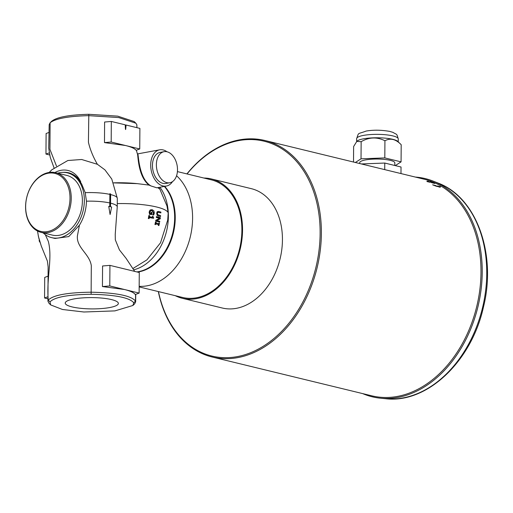 <?xml version="1.0" encoding="UTF-8"?>
<svg xmlns="http://www.w3.org/2000/svg" width="513" height="513" viewBox="0 0 513 513"><rect width="100%" height="100%" fill="white"/><g stroke="black" fill="none" stroke-linecap="round" stroke-linejoin="round"><path stroke-width="0.77" d="M65.69 302.022A26.573 5.656 0.4 0 1 94.315 297.643A26.573 5.656 0.4 0 1 118.368 303.44A26.573 5.656 0.4 0 1 91.756 308.903A26.573 5.656 0.4 0 1 65.222 303.068A26.573 5.656 0.4 0 1 65.69 302.022M362.697 393.606A112.276 81.439 -76.3 0 0 380.402 398.191A112.276 81.439 -76.3 0 0 477.892 306.941A112.276 81.439 -76.3 0 0 433.164 181.121A112.276 81.439 -76.3 0 0 415.331 177.068M400.986 173.58L401.031 167.007L384.769 163.051L361.383 163.955M356.791 141.415L357.131 141.101A20.802 4.425 0.4 0 1 363.512 138.818A20.802 4.425 0.4 0 1 397.742 141.383L401.192 144.717C395.799 139.113 390.374 137.792 384.923 140.761C377.029 136.779 369.103 137.086 361.146 141.678L356.791 141.415L353.624 146.545L353.515 162.037M355.362 162.486L361.024 158.825L361.146 141.678M361.024 158.825L384.808 157.908L384.923 140.761M384.808 157.908L401.07 161.864L395.286 165.609M394.811 165.494L394.83 162.897A17.545 3.732 -179.6 0 0 384.436 159.415A17.545 3.732 -179.6 0 0 365.551 159.921A17.545 3.732 -179.6 0 0 359.741 162.653L359.735 163.551M401.07 161.864L401.192 144.717M384.724 169.623L384.769 163.051M187.059 173.945A110.545 80.188 103.7 0 1 238.712 140.607A110.545 80.188 103.7 0 1 319.875 223.957A110.545 80.188 103.7 0 1 251.678 352.271A110.545 80.188 103.7 0 1 158.466 291.596M158.312 291.557A111.424 80.823 -76.3 0 0 212.228 357.029A111.424 80.823 -76.3 0 0 317.079 267.85A111.424 80.823 -76.3 0 0 264.862 140.491A111.424 80.823 -76.3 0 0 239.308 139.889A111.424 80.823 -76.3 0 0 186.912 173.913M264.862 140.491L424.482 179.287A111.424 80.823 103.7 0 1 476.699 306.652A111.424 80.823 103.7 0 1 371.848 395.831L212.228 357.029M429.99 181.673L429.932 181.807A111.424 80.823 103.7 0 1 431.805 182.718L434.857 183.462A7.368 1.052 -157.6 0 0 429.99 181.673L431.805 182.718M437.461 185.982A111.424 80.823 103.7 0 1 439.218 187.168L440.52 186.726L437.461 185.982L439.218 187.168M432.632 184.808L437.506 186.597A7.368 1.052 -157.6 0 1 432.632 184.808L435.691 185.552L437.506 186.597M426.97 181.544L430.029 182.288L428.22 181.243A7.368 1.052 -157.6 0 0 426.931 181.326L426.97 181.544A7.368 1.052 -157.6 0 1 426.931 181.326M440.558 186.95A7.368 1.052 -157.6 0 1 439.275 187.033M175.292 295.687A61.413 44.548 -76.3 0 0 182.371 298.31A61.413 44.548 -76.3 0 0 240.167 249.158A61.413 44.548 -76.3 0 0 211.388 178.954A61.413 44.548 -76.3 0 0 203.885 178.037M139.17 286.908L182.583 297.457A60.534 43.913 -76.3 0 0 239.552 249.004A60.534 43.913 -76.3 0 0 211.176 179.806L177.408 171.599M182.371 298.31L222.276 308.012A61.413 44.548 -76.3 0 0 280.072 258.853A61.413 44.548 -76.3 0 0 251.293 188.656L211.388 178.954M137.413 272.057A48.254 34.999 -76.3 0 0 172.124 237.397A48.254 34.999 -76.3 0 0 164.724 186.36M139.177 286.337A60.534 43.913 -76.3 0 0 188.226 244.021A60.534 43.913 -76.3 0 0 176.568 175.754M166.828 182.647A15.794 10.337 -100.5 0 1 156.465 166.866A15.794 10.337 -100.5 0 1 164.064 151.688A15.794 10.337 -100.5 0 1 177.1 165.333A15.794 10.337 -100.5 0 1 169.803 182.743A15.794 10.337 -100.5 0 1 166.828 182.647M169.803 182.743L165.891 183.468A15.794 10.337 -100.5 0 1 162.916 183.365A15.794 10.337 -100.5 0 1 152.547 167.591A15.794 10.337 -100.5 0 1 160.152 152.406L164.064 151.688M49.992 301.894C54.519 297.123 68.229 294.59 91.128 294.289C115.431 294.821 129.642 297.655 133.758 302.792L132.893 305.485L114.912 310.891L83.908 312L62.471 309.486L50.684 304.921L49.992 301.894L48.26 300.124L47.94 301.234L48.985 303.279L50.684 304.921M134.836 122.389L134.162 121.562L117.708 116.137L88.813 114.296C69.287 114.822 56.969 117.099 51.851 121.126M172.503 181.621A18.423 12.062 -100.5 0 1 166.366 186.052A18.423 12.062 -100.5 0 1 151.162 170.13A18.423 12.062 -100.5 0 1 159.671 149.822A18.423 12.062 -100.5 0 1 163.147 149.937A18.423 12.062 -100.5 0 1 166.988 151.771M48.03 173.253A29.831 21.636 103.7 0 1 66.927 213.427A29.831 21.636 103.7 0 1 28.516 220.526A29.831 21.636 103.7 0 1 48.03 173.253M48.62 172.541A30.709 22.277 -76.3 0 0 25.9 202.013A30.709 22.277 -76.3 0 0 41.155 232.383A30.709 22.277 -76.3 0 0 70.057 207.803A30.709 22.277 -76.3 0 0 55.66 172.708A30.709 22.277 -76.3 0 0 48.62 172.541M41.155 232.383L52.307 235.095A30.709 22.277 -76.3 0 0 81.201 210.516A30.709 22.277 -76.3 0 0 66.812 175.414L55.66 172.708M164.333 186.431A48.254 34.999 103.7 0 1 171.81 236.39A48.254 34.999 103.7 0 1 138.452 271.659A48.254 34.999 103.7 0 1 136.83 271.909M133.957 269.748A48.254 34.999 -76.3 0 0 165.333 235.518A48.254 34.999 -76.3 0 0 159.941 187.245M54.045 167.873L50.261 157.363L48.716 148.167L49.184 124.678L50.114 122.767C55.442 118.574 68.28 116.201 88.627 115.656L118.727 117.567L135.874 123.21L136.875 124.826L136.913 127.673M56.475 166.045L49.921 149.321L50.114 122.767L51.967 121.01M136.676 151.399L137.49 154.169M166.366 186.052L156.824 187.816L150.88 185.911C138.311 178.383 138.574 153.227 137.766 154.073L137.337 153.842C138.221 153.291 137.369 175.991 149.026 185.09L137.234 183.635A40.008 8.509 -179.6 0 0 113.604 182.84M117.15 197.729L111.77 179.05L104.928 169.854L97.393 164.295C93.013 156.683 90.025 149.315 88.428 142.21L88.813 114.296M111.327 121.453L125.255 124.839C125.435 131.039 125.691 131.104 126.025 125.025L139.889 128.391L139.741 148.969L136.137 150.296C134.695 148.488 131.136 146.891 125.461 145.5L104.492 142.601L104.601 122.03L111.327 121.453L111.18 142.024L139.741 148.969M132.893 305.485L134.618 303.863L135.676 301.843L135.522 301.054C131.225 295.706 116.425 292.756 91.115 292.205C67.261 292.519 52.974 295.155 48.26 300.124C46.292 277.969 52.736 258.392 48.325 241.373L45.285 234.659M109.744 206.675L109.872 194.395A26.323 5.598 -179.6 0 0 85.19 192.67L86.466 201.192C86.197 209.977 83.85 217.98 79.425 225.201L68.748 236.589L55.032 238.462L51.685 237.654A33.339 24.182 103.7 0 1 43.156 232.87M79.425 225.201L77.386 235.999C76.373 247.721 89.595 253.903 91.301 265.631L91.128 294.289M57.661 173.195A33.339 24.182 103.7 0 1 59.79 172.682A33.339 24.182 103.7 0 1 67.434 172.862A33.339 24.182 103.7 0 1 83.061 210.965A33.339 24.182 103.7 0 1 51.685 237.654M39.886 242.207L39.225 241.014L39.206 239.725M38.994 238.827L38.193 235.172M38.026 233.601L37.795 232.896M157.433 211.689L156.933 213.216L157.145 214.934L158.267 215.838L160.524 216.518A57.751 41.893 -76.3 0 0 160.614 215.704L157.606 214.549L157.388 213.331L157.805 212.286L160.864 212.914A57.751 41.893 -76.3 0 0 160.915 212.106L158.658 211.427L157.433 211.689M157.145 214.934L156.67 213.261L157.17 211.741L158.395 211.478M160.524 216.518L158.004 215.883L156.882 214.985M160.864 212.914L158.344 212.279M155.734 222.052A58.251 42.252 103.7 0 1 155.208 224.476L155.612 224.579A58.238 42.246 -76.3 0 0 155.798 223.783L158.761 224.63A57.841 41.957 103.7 0 1 158.575 225.431L158.921 225.547A57.751 41.893 -76.3 0 0 159.46 223.123L159.107 223.008A57.841 41.957 103.7 0 1 158.94 223.803L155.978 222.95A58.238 42.246 -76.3 0 0 156.144 222.155L155.465 222.103A57.898 42.002 -76.3 0 1 154.932 224.521L155.208 224.476M158.761 224.63L155.529 223.828M155.612 224.579L154.932 224.521M158.575 225.431L158.299 225.483A57.488 41.7 -76.3 0 0 158.485 224.681M158.921 225.547L158.299 225.483M159.107 223.008L158.838 223.059A57.488 41.7 -76.3 0 1 158.697 223.726M151.418 212.292A57.706 41.861 103.7 0 1 151.271 213.703L150.001 213.485L149.969 212.202L150.623 210.824L152.13 210.529L153.81 212.85L153.002 214.755A58.014 42.079 103.7 0 1 152.996 214.825L153.72 214.973L154.317 213.055L153.874 210.824L152.162 209.689L150.213 210.144L149.386 212.138L149.604 214.235L151.739 214.614A57.815 41.938 -76.3 0 0 151.976 212.388L151.149 212.337A57.353 41.604 -76.3 0 1 151.014 213.658M149.604 214.235L149.116 212.183L149.95 210.195L151.046 209.702M153.72 214.973L152.727 214.876A57.661 41.822 -76.3 0 0 152.733 214.806L153.547 212.901L151.867 210.58L151.181 210.542M151.739 214.614L149.334 214.287M156.106 220.109A58.251 42.252 103.7 0 1 155.939 221.039L159.658 222.103A57.751 41.893 -76.3 0 0 159.806 221.334L156.907 220.481L160.216 218.846A57.751 41.893 -76.3 0 0 160.377 217.685L156.645 216.614A58.251 42.252 103.7 0 1 156.542 217.377L159.793 218.294L156.106 220.109L159.53 218.346L156.279 217.429A57.898 42.002 -76.3 0 0 156.382 216.666L156.645 216.614M159.658 222.103L155.67 221.084A57.898 42.002 -76.3 0 0 155.837 220.16M149.091 215.518A57.27 41.547 103.7 0 1 148.61 218.532L148.334 218.583A56.917 41.284 -76.3 0 0 148.821 215.569L149.604 215.601A57.398 41.636 -76.3 0 1 149.443 216.717L152.662 217.3A58.014 42.079 103.7 0 0 152.823 216.185L152.553 216.236A57.661 41.829 -76.3 0 1 152.406 217.256M149.129 218.615A57.398 41.636 -76.3 0 0 149.315 217.512L153.579 218.314A58.136 42.169 -76.3 0 0 153.676 217.672L152.823 216.185M153.579 218.314L149.046 217.563M110.071 202.917A26.67 5.675 0.4 0 1 110.571 203.033L110.507 206.739L111.648 207.034L110.103 214.511L108.737 206.361L110.006 206.624L110.013 194.023A45.952 33.332 -76.3 0 0 110 193.786L110.5 193.901A45.971 33.345 103.7 0 1 110.513 194.087M110.135 194.004A26.67 5.675 0.4 0 1 110.635 194.119L110.571 203.033M108.737 206.361L110.103 214.511M110 193.786L109.737 193.837A45.606 33.082 -76.3 0 1 109.769 194.369M110.571 203.148A26.323 5.598 0.4 0 1 117.246 206.925L117.304 198.351A26.323 5.598 -179.6 0 0 110.628 194.574M86.466 201.192A26.323 5.598 0.4 0 1 109.808 202.968M117.246 206.925L115.233 234.3L115.316 239.853L119.414 249.869L126.14 258.417L134.695 271.396M124.454 289.512L102.433 286.555L102.574 265.978L109.929 265.375L109.788 285.946L139.126 293.077L135.297 294.539C134.021 292.66 130.411 290.986 124.454 289.512M67.434 172.862L68.376 173.086A33.339 24.182 103.7 0 1 78.867 180.025L81.599 183.878L85.261 192.683M78.867 180.025C80.15 181.775 80.778 182.384 80.753 181.852A33.691 24.438 -76.3 0 0 62.907 172.362M54.885 172.535A30.774 22.322 103.7 0 1 80.753 181.852M97.393 164.295L81.663 159.498L67.863 160.505L51.819 169.79L49.171 172.451M139.126 293.077L139.273 272.506L109.929 265.375M102.433 286.555L109.788 285.946M48.145 276.116L44.714 277.424L44.567 297.995L47.972 296.7M47.959 298.822L44.567 297.995M104.492 142.601L111.18 142.024M49.652 154.971L45.965 154.073L49.222 152.874M45.965 154.073L46.112 133.502L49.152 132.386M150.88 185.911L149.033 185.097M137.766 154.073L137.407 153.932M167.751 219.942L160.518 242.796L146.923 259.867L133.22 268.337M168.084 212.933L168.2 212.85A45.625 9.702 -179.6 0 0 117.272 203.59M167.68 220.532L168.2 212.857L166.962 205.905L168.2 212.85A48.35 35.07 103.7 0 1 167.604 221.09M137.234 183.635L113.623 182.885M166.962 205.905L159.864 189.137L157.728 187.649M438.012 183.045C476.628 197.249 496.847 254.262 483.361 307.441C471.396 361.562 426.842 403.891 385.596 398.704A111.545 80.913 -76.3 0 0 482.451 308.044A111.545 80.913 -76.3 0 0 438.012 183.045L433.164 181.121M363.537 135.394A20.802 4.425 0.4 0 1 385.93 134.791A20.802 4.425 0.4 0 1 398.255 138.92C396.594 133.027 397.133 135.054 392.99 132.373L389.758 131.411C381.3 129.917 373.419 129.808 366.102 131.072C356.958 134.528 359.094 131.924 356.65 138.632A20.802 4.425 0.4 0 1 363.537 135.394M136.657 151.303L136.452 150.181L136.657 151.303M136.868 127.66L136.875 124.826M133.758 302.792L135.522 301.054L135.567 294.436M385.596 398.704L380.402 398.191M398.235 141.864L398.255 138.92M356.631 141.575L356.65 138.632M134.162 121.562L135.874 123.21M37.513 231.017L38.469 236.647L41.277 246.016L47.414 261.155L48.132 266.946L47.94 301.234M137.452 153.926L159.671 149.822M159.864 189.15L158.85 187.444M135.669 301.766L135.727 294.379"/></g></svg>
